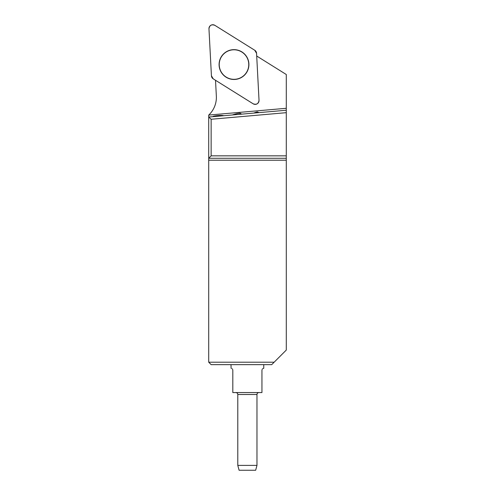 <?xml version="1.0" encoding="UTF-8"?>
<svg xmlns="http://www.w3.org/2000/svg" width="495" height="495" viewBox="0 0 495 495"><rect width="100%" height="100%" fill="white"/><g stroke="black" fill="none" stroke-linecap="round" stroke-linejoin="round"><path stroke-width="0.74" d="M286.283 155.845L286.283 350.07L271.718 364.642L211.142 364.642L208.717 362.21L208.717 117.03L286.283 110.237L286.283 112.674L211.142 119.258L211.142 155.845L286.283 155.845L286.283 112.674M256.701 56.015L286.283 74.504L286.283 110.237M215.517 80.277L216.346 96.11A24.28 24.28 0 0 1 208.717 115.081L286.283 108.287M211.142 119.258L208.717 117.03L208.717 115.081M208.717 362.21L274.143 362.21M286.283 158.276L208.717 158.276L211.142 155.845M241.492 77.282A14.77 14.77 0 0 0 243.422 53.188A14.77 14.77 0 0 0 220.102 59.548A14.77 14.77 0 0 0 241.492 77.282M253.706 113.089A5.34 0.588 -23.4 0 1 257.555 111.975L258.86 112.551L257.647 112.749M232.316 114.964A5.34 0.582 -14.9 0 1 240.31 113.275L241.368 114.172M241.288 114.178C241.944 113.782 241.034 113.856 238.571 114.419M212.831 116.672L212.974 116.511A5.34 0.65 -4.3 0 1 218.221 115.539A5.34 0.65 -4.3 0 1 223.548 115.706A5.34 0.65 -4.3 0 1 223.573 115.731L223.548 115.706M261.96 369.994L261.948 370.223C264.262 367.234 264.262 367.234 261.948 370.223L261.948 392.56L232.811 392.56L232.811 370.223C230.497 367.234 230.497 367.234 232.811 370.223L232.613 369.369M262.146 369.369L262.393 368.985M262.907 368.546L263.668 368.286M230.992 364.642L231.091 368.286M231.852 368.546L232.174 368.781M256.967 465.393L255.667 470.25L239.091 470.25L237.792 465.393L256.967 465.393L256.967 394.503L237.792 394.503C237.687 393.333 237.037 392.683 235.849 392.56M259.027 100.318L256.565 53.33A3.855 3.855 0 0 0 254.758 50.261L214.855 25.332A3.855 3.855 0 0 0 208.964 28.803L211.427 75.785A3.855 3.855 0 0 0 213.234 78.853L253.131 103.789A3.855 3.855 0 0 0 259.027 100.318M226.425 51.709A14.912 14.912 0 0 0 221.147 72.128A14.912 14.912 0 0 0 241.566 77.406A14.912 14.912 0 0 0 246.844 56.987A14.912 14.912 0 0 0 226.425 51.709M211.427 75.772L213.246 78.86L253.131 103.783C256.478 104.977 258.446 103.82 259.027 100.312L256.565 53.342L254.746 50.255L214.861 25.332C211.507 24.137 209.54 25.295 208.964 28.803L211.427 75.772M286.283 160.219L208.717 160.219M263.767 368.286L263.767 364.642M237.792 465.393L237.792 394.503M256.967 394.503C257.072 393.333 257.722 392.683 258.91 392.56"/></g></svg>
